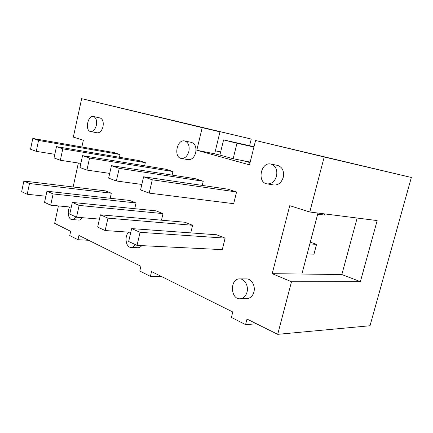 <?xml version="1.0" encoding="UTF-8"?>
<svg xmlns="http://www.w3.org/2000/svg" width="433" height="433" viewBox="0 0 433 433"><rect width="100%" height="100%" fill="white"/><g stroke="black" fill="none" stroke-linecap="round" stroke-linejoin="round"><path stroke-width="0.65" d="M97.658 227.06L100.407 214.811L107.958 218.145L105.154 230.551L97.658 227.06M141.835 184.442L116.358 180.983L108.64 178.125L111.438 165.66L119.216 168.35L203.234 181.259L202.233 185.411M111.438 165.66L195.332 178.721L203.234 181.259M107.958 218.145L192.598 225.29L184.886 222.243L100.407 214.811M116.358 180.983L119.216 168.35M192.598 225.29L190.758 232.894M130.798 232.283L105.154 230.551M69.767 214.075L72.316 202.417L79.125 205.421L76.527 217.22L69.767 214.075M109.706 173.389L86.909 170.088L79.959 167.517L82.551 155.664L89.55 158.083L172.956 171.528L172.112 175.105M82.551 155.664L165.758 169.211L172.956 171.528M79.125 205.421L163.03 213.621L156.004 210.844L72.316 202.417M86.909 170.088L89.55 158.083M163.03 213.621L161.482 220.186M99.444 219.103L76.527 217.22M44.556 202.335L46.932 191.213L53.097 193.935L50.677 205.188L44.556 202.335M80.863 163.393L60.339 160.264L54.049 157.937L56.469 146.635L62.801 148.828L145.336 162.646L144.617 165.769M56.469 146.635L138.76 160.529L145.336 162.646M53.097 193.935L136.049 202.969L129.613 200.43L46.932 191.213M60.339 160.264L62.801 148.828M136.049 202.969L134.723 208.701M71.288 207.136L50.677 205.188M54.829 154.305L36.253 151.355L38.548 140.438L32.794 138.446L114.003 152.573L120.044 154.516L119.427 157.266M38.548 140.438L120.044 154.516M32.794 138.446L30.532 149.239L36.253 151.355M21.65 191.673L23.875 181.043L29.482 183.516L27.219 194.265L21.65 191.673M23.875 181.043L105.408 190.877L111.319 193.21L110.177 198.265M29.482 183.516L111.319 193.21M45.86 196.225L27.219 194.265M236.575 191.981L227.861 189.178L143.599 176.788L140.568 189.935L149.19 193.123L152.286 179.792L236.575 191.981L233.674 203.678L149.19 193.123M143.599 176.788L152.286 179.792M128.671 241.5L131.648 228.597L140.081 232.321L137.044 245.397L128.671 241.5M131.648 228.597L216.624 234.773L225.128 238.128L222.275 249.635L137.044 245.397M140.081 232.321L225.128 238.128M276.546 176.123C274.766 181.53 271.626 184.112 267.139 183.879C256.812 182.704 260.693 161.677 270.825 164.042C275.669 165.682 277.58 169.709 276.546 176.123M270.825 164.042L277.521 165.39C282.359 167.019 284.265 171.003 283.242 177.346C281.472 182.683 278.343 185.232 273.867 184.994L267.139 183.879M247.01 292.167C245.787 296.242 243.508 298.445 240.18 298.781C230.296 299.555 229.728 278.5 239.601 278.895C244.607 278.63 248.764 285.959 247.01 292.167M239.601 278.895L246.496 278.917C251.492 278.657 255.649 285.899 253.9 292.042C252.688 296.069 250.42 298.245 247.097 298.581L240.18 298.781M96.364 125.261C95.168 129.537 93.241 131.627 90.578 131.524C84.749 130.771 87.737 114.983 93.436 116.515C96.121 117.587 97.095 120.504 96.364 125.261M93.436 116.515L100.061 117.949C102.756 119.021 103.741 121.917 103.011 126.631C101.82 130.869 99.888 132.936 97.219 132.828L90.578 131.524M75.764 216.868C74.698 218.703 73.442 219.591 72.008 219.547C68.354 219.536 66.888 211.272 69.735 206.99M82.319 217.696C81.269 219.336 80.067 220.126 78.714 220.072L72.008 219.547M135.329 244.602C134.116 246.485 132.671 247.422 130.999 247.411C125.841 247.552 124.152 236.142 128.693 232.142M141.743 245.635C140.601 247.059 139.318 247.757 137.883 247.73L130.999 247.411M188.885 151.382C187.392 156.259 184.869 158.613 181.308 158.435C173.341 157.444 176.853 138.998 184.658 140.952C188.36 142.305 189.773 145.786 188.885 151.382M184.658 140.952L191.446 142.376C195.153 143.729 196.566 147.171 195.689 152.708C194.201 157.536 191.678 159.864 188.122 159.68L181.308 158.435M324.647 213.907L324.355 215.012L317.67 214.178M310.293 242.139L316.572 244.374L313.968 254.193L307.203 253.857M309.828 243.914L316.572 244.374M254.014 146.717L223.59 139.886L219.888 155.079L214.649 153.812L219.969 131.849L175.522 121.164L251.248 139.053L81.653 98.664L73.334 137.082L83.342 140.254L81.869 146.982M78.368 163.014L73.134 186.986M309.779 212.013L377.165 220.581L360.386 281.639L291.496 281.737L272.189 273.667L289.753 205.67L309.779 212.013L324.203 157L411.35 177.47L255.562 140.492L324.203 157M357.149 218.037L341.837 274.544L272.189 273.667M301.882 274.04L317.963 213.058M255.562 140.492L249.495 164.854L196.799 150.251L202.2 127.659L219.969 131.849M196.799 150.251L214.649 153.812M81.653 98.664L202.2 127.659M215.363 150.852L220.657 151.934M251.248 139.053L249.592 145.721M250.052 162.619L242.767 160.621L250.182 162.088M291.496 281.737L277.705 334.336L246.994 319.056L245.571 324.609L231.411 317.438L232.792 311.987L151.545 271.561L150.397 276.406L139.794 271.031L140.909 266.268L78.925 235.428L77.972 239.72L69.735 235.547L70.66 231.314L54.655 223.352L58.428 205.919M77.972 239.72L88.7 240.288M150.397 276.406L161.417 276.476M245.571 324.609L256.569 323.819M277.705 334.336L370.009 325.751L411.35 177.47M341.837 274.544L360.386 281.639M253.933 147.041L236.975 143.247L233.171 158.727L242.767 160.621M219.888 155.079L233.171 158.727M223.59 139.886L236.975 143.247"/></g></svg>
